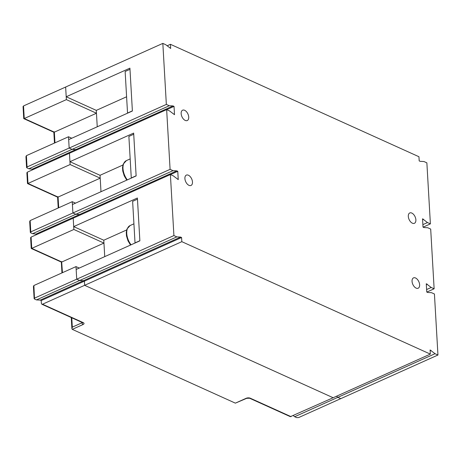 <?xml version="1.0" encoding="UTF-8"?>
<svg xmlns="http://www.w3.org/2000/svg" width="461" height="461" viewBox="0 0 461 461"><rect width="100%" height="100%" fill="white"/><g stroke="black" fill="none" stroke-linecap="round" stroke-linejoin="round"><path stroke-width="0.69" d="M66.372 99.622L65.646 87.037L23.528 105.932L24.254 118.529L66.372 99.622L96.464 113.233L97.242 126.787L96.297 110.381L126.596 96.775M71.76 138.225L68.51 136.756L69.162 148.044L27.049 166.963L26.94 167.885L28.882 168.766L33.567 169.366M70.112 164.542L69.461 153.254L27.349 172.155L28 183.455L70.112 164.542L100.204 178.159L100.988 191.713L100.043 175.301L122.908 165.032M75.506 203.151L72.256 201.682L72.907 212.97L30.795 231.883L30.685 232.811L32.627 233.687L37.312 234.292M73.858 229.469L73.207 218.18L31.094 237.081L31.746 248.375L73.858 229.469L103.95 243.085L104.733 256.633L103.788 240.227L126.654 229.958M79.252 268.077L76.002 266.602L76.722 279.193L79.638 280.519L36.442 299.909L40.24 300.111L41.208 300.549L41.375 303.407L41.853 304.243L42.527 304.22L83.297 322.665A1.452 0.991 114.3 0 1 82.623 322.688L41.853 304.243M173.002 170.662L75.817 214.296L72.907 212.976L170.092 169.343L173.002 170.662L176.799 170.858L177.767 171.296L178.246 179.606L173.301 175.854L170.391 174.535L173.912 235.565L176.822 236.885L180.614 237.081L181.588 237.519L181.824 241.673L84.64 285.313L333.142 397.734L290.361 416.675L249.591 398.229A1.452 0.991 -65.7 0 0 250.265 398.2L291.035 416.646M28 183.455L58.092 197.066L57.907 196.691L58.092 197.066L100.204 178.159M30.685 232.811L30.311 232.407L29.688 221.568L30.144 220.589L72.256 201.682M24.254 118.529L54.352 132.146L54.168 131.771L54.352 132.146L96.464 113.233M26.94 167.885L26.571 167.487L25.943 156.642L26.398 155.662L68.51 136.756M31.746 248.375L61.837 261.992L103.95 243.085M33.883 285.515L34.5 299.033L34.131 298.63L33.428 286.494L33.883 285.515L76.002 266.602M83.412 280.714L40.24 300.111M75.846 149.571L32.673 168.962M72.066 149.364L28.882 168.766M79.592 214.492L36.419 233.888M75.806 214.29L32.627 233.687M34.5 299.033L36.442 299.909M30.985 238.003L31.094 237.081M27.239 173.082L27.349 172.155M181.588 237.519L41.208 300.549M34.61 298.106L76.722 279.193L76.163 269.46L139.873 240.855L137.401 198.005L73.691 226.61L103.788 240.227M180.614 237.081L83.429 280.714L84.403 281.152L84.64 285.313L42.527 304.22M294.66 416.732L296.602 417.608L298.653 417.562L340.754 398.65L337.85 397.336L294.66 416.732L293.323 415.62M83.297 322.665A2.91 1.302 176.7 0 1 83.078 324.509L72.279 329.361L235.364 403.145L246.681 398.321A1.452 0.847 -114.2 0 1 246.162 398.292L235.364 403.145M23.425 106.86L23.528 105.932M62.454 272.687L61.653 261.618M72.279 329.361L71.893 328.647L72.314 327.137L82.035 322.775A1.452 0.651 176.7 0 0 82.358 322.567M184.648 110.294A5.67 3.29 65.8 0 0 182.619 110.185A5.67 3.29 65.8 0 0 181.398 115.169A5.67 3.29 65.8 0 0 185.236 120.425A5.67 3.29 65.8 0 0 187.264 120.534A5.67 3.29 65.8 0 0 188.486 115.55A5.67 3.29 65.8 0 0 184.648 110.294M415.545 277.989A5.67 3.29 65.8 0 0 413.517 277.879A5.67 3.29 65.8 0 0 412.295 282.864A5.67 3.29 65.8 0 0 416.127 288.113A5.67 3.29 65.8 0 0 418.162 288.223A5.67 3.29 65.8 0 0 419.383 283.238A5.67 3.29 65.8 0 0 415.545 277.989M411.8 213.063A5.67 3.29 65.8 0 0 409.771 212.953A5.67 3.29 65.8 0 0 408.55 217.938A5.67 3.29 65.8 0 0 412.388 223.193A5.67 3.29 65.8 0 0 414.416 223.303A5.67 3.29 65.8 0 0 415.638 218.318A5.67 3.29 65.8 0 0 411.8 213.063M188.393 175.22A5.67 3.29 65.8 0 0 186.365 175.111A5.67 3.29 65.8 0 0 185.143 180.095A5.67 3.29 65.8 0 0 188.975 185.351A5.67 3.29 65.8 0 0 191.01 185.455A5.67 3.29 65.8 0 0 192.231 180.476A5.67 3.29 65.8 0 0 188.393 175.22M170.391 174.535L73.207 218.174L73.691 226.61M177.767 171.296L170.472 174.575M176.799 170.858L79.615 214.492L75.817 214.296M80.502 214.895L79.615 214.492M167.078 45.818L170.443 44.308L170.685 48.463L165.741 44.705L162.831 43.392L65.646 87.025L66.205 96.764L129.916 68.159L132.388 111.009L68.677 139.614L69.162 148.056L166.346 104.416L169.262 105.736L173.054 105.932L174.028 106.376L174.506 114.685L169.562 110.928L166.646 109.614L69.461 153.248L69.951 161.69L100.043 175.301M174.028 106.376L166.732 109.649M173.054 105.932L75.869 149.571L76.757 149.975M169.262 105.736L72.077 149.37L75.869 149.571M69.162 148.056L72.077 149.37M170.443 44.308L418.951 156.734L419.193 160.889L420.161 161.333L423.959 161.529L426.869 162.848L430.39 223.873L423.094 227.152M84.64 285.313L333.147 397.739L430.332 354.106L430.096 349.951L435.04 353.702L437.95 355.022L434.429 293.991L431.519 292.677L427.727 292.476L426.753 292.038L426.275 283.728L431.219 287.48L434.129 288.799L430.689 229.071L427.773 227.751L423.982 227.55L423.014 227.112L422.535 218.802L427.474 222.559L430.39 223.873M166.346 104.416L162.831 43.392M170.092 169.343L166.646 109.614M430.332 354.106L181.824 241.673M437.95 355.022L340.765 398.656M435.04 353.702L337.85 397.336L336.518 396.224M431.064 350.389L430.142 350.804M176.822 236.885L79.638 280.519L83.429 280.714M173.912 235.565L76.728 279.199M69.951 161.69L133.661 133.085L136.133 175.935L72.417 204.54L72.907 212.976M434.129 288.799L426.834 292.072M431.219 287.48L426.609 289.548M427.249 284.166L426.327 284.581M427.474 222.559L422.87 224.628M423.503 219.24L422.581 219.655M133.725 134.243L128.878 136.421L131.276 177.969L136.122 175.797M129.985 69.317L125.138 71.495L127.536 113.049L132.382 110.871M66.205 96.764L96.297 110.381M137.47 199.169L132.624 201.342L135.021 242.895L139.867 240.717M58.092 197.066L58.708 207.761M54.352 132.146L54.968 142.841M30.144 220.589L30.795 231.883M26.398 155.662L27.049 166.963M250.265 398.2A2.91 1.302 176.7 0 0 246.162 398.292M83.078 324.509A1.452 0.847 -114.2 0 1 82.035 322.775L82.012 322.412M71.778 317.785L72.314 327.137M126.781 180.13L124.257 175.912L122.747 171.019L122.522 167.435L123.22 164.122L126.383 160.612A13.087 7.601 65.8 0 0 127.311 179.894M130.526 245.056L127.997 240.838L126.487 235.94L126.268 232.361L126.959 229.048L130.129 225.533A13.087 7.601 65.8 0 0 131.057 244.814M31.239 248.444L30.61 237.605M27.493 183.518L26.871 172.679M23.747 118.598L23.05 106.456M61.365 262.107L31.273 248.496M53.879 132.261L23.782 118.644M57.619 197.187L27.527 183.57M82.513 322.251L82.623 322.688M249.591 398.229L246.681 398.321M53.845 132.244L54.467 143.06M61.33 262.096L61.953 272.912M57.59 197.17L58.213 207.986M71.253 317.543L71.893 328.647M126.383 160.612L130.175 158.907M130.129 225.533L133.921 223.833"/></g></svg>
